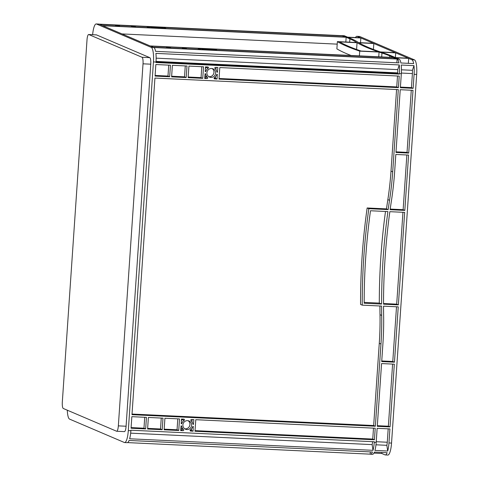 <?xml version="1.0" encoding="UTF-8"?>
<svg xmlns="http://www.w3.org/2000/svg" width="479" height="479" viewBox="0 0 479 479"><rect width="100%" height="100%" fill="white"/><g stroke="black" fill="none" stroke-linecap="round" stroke-linejoin="round"><path stroke-width="0.72" d="M155.759 27.159A4.485 0.383 3.9 0 0 152.316 27.297A4.485 0.383 3.9 0 0 157.825 28.045A4.485 0.383 3.9 0 0 161.267 27.908A4.485 0.383 3.9 0 0 155.759 27.159M206.724 48.918A4.485 0.383 3.9 0 0 203.282 49.05A4.485 0.383 3.9 0 0 208.79 49.798A4.485 0.383 3.9 0 0 212.233 49.66A4.485 0.383 3.9 0 0 206.724 48.918M184.696 428.771A4.485 4.341 113.1 0 0 188.139 420.706M187.564 420.64A4.485 4.341 113.1 0 0 185.499 429.226A4.485 4.341 113.1 0 0 191.498 426.065A4.485 4.341 113.1 0 0 187.564 420.64M208.7 76.628A4.485 4.341 113.1 0 0 212.143 68.557M211.568 68.491A4.485 4.341 113.1 0 0 209.503 77.077A4.485 4.341 113.1 0 0 215.502 73.922A4.485 4.341 113.1 0 0 211.568 68.491M404.677 212.377L398.372 304.872L383.535 304.171A664.612 643.441 -66.9 0 1 389.84 211.676L404.677 212.377M398.241 306.853L394.468 362.19L381.703 361.585L382.895 344.09A332.306 321.72 113.1 0 0 383.631 315.344A664.612 643.441 -66.9 0 1 383.535 306.159L398.241 306.853M413 90.315L408.719 153.082L395.959 152.478L400.234 89.711L413 90.315M408.587 155.064L404.815 210.395L390.116 209.7A664.612 643.441 -66.9 0 1 391.457 200.581A332.306 321.72 113.1 0 0 394.63 171.949L395.822 154.46L408.587 155.064M154.927 78.065L398.3 89.621L392.696 171.859A330.312 319.792 -66.9 0 1 389.535 200.318A666.606 645.375 113.1 0 0 388.176 209.604L368.824 208.688A664.612 643.441 113.1 0 0 362.25 305.147L381.595 306.063A666.606 645.375 113.1 0 0 381.691 315.421A330.312 319.792 -66.9 0 1 380.961 344L375.35 426.238L131.982 414.682L154.927 78.065M131.845 416.664L146.448 417.359L145.658 428.921L131.054 428.226L131.845 416.664M147.592 429.016L148.382 417.454L162.986 418.143L162.195 429.705L147.592 429.016M172.386 65.306L186.99 66L186.199 77.562L171.602 76.868L172.386 65.306M155.849 64.521L170.452 65.216L169.668 76.778L155.064 76.083L155.849 64.521M191.468 419.496L193.851 419.61L193.408 424.394A0.665 0.641 -66.9 0 1 192.815 423.873A5.814 5.628 113.1 0 0 190.995 420.664A0.665 0.641 -66.9 0 1 191.468 419.496M190.373 429.855A5.814 5.628 113.1 0 0 192.612 426.837A0.665 0.641 -66.9 0 1 193.271 426.376L193.061 431.172L190.684 431.058A0.665 0.641 -66.9 0 1 190.373 429.855M183.05 430.699L180.667 430.585L181.11 425.801A0.665 0.641 -66.9 0 1 181.703 426.322A5.814 5.628 113.1 0 0 183.523 429.531A0.665 0.641 -66.9 0 1 183.05 430.699L180.709 429.944M184.146 420.34A5.814 5.628 113.1 0 0 181.9 423.358A0.665 0.641 -66.9 0 1 181.248 423.819L181.457 419.023L183.834 419.137A0.665 0.641 -66.9 0 1 184.146 420.34L182.463 419.622A5.814 5.628 113.1 0 0 181.349 420.634M207.054 78.55L204.677 78.442L205.12 73.652A0.665 0.641 -66.9 0 1 205.707 74.173A5.814 5.628 113.1 0 0 207.527 77.382A0.665 0.641 -66.9 0 1 207.054 78.55L204.719 77.802M208.155 68.198A5.814 5.628 113.1 0 0 205.91 71.209A0.665 0.641 -66.9 0 1 205.252 71.67L205.461 66.874L207.844 66.988A0.665 0.641 -66.9 0 1 208.155 68.198L206.467 67.473A5.814 5.628 113.1 0 0 205.353 68.491M215.478 67.353L217.855 67.467L217.412 72.251A0.665 0.641 -66.9 0 1 216.825 71.73A5.814 5.628 113.1 0 0 215.005 68.521A0.665 0.641 -66.9 0 1 215.478 67.353M214.376 77.712A5.814 5.628 113.1 0 0 216.622 74.694A0.665 0.641 -66.9 0 1 217.28 74.233L217.065 79.029L214.688 78.915A0.665 0.641 -66.9 0 1 214.376 77.712M381.565 363.567L394.331 364.172L390.05 426.933L377.284 426.328L381.565 363.567M375.219 428.22L374.428 439.782L194.995 431.262L195.785 419.7L375.219 428.22M179.523 418.927L178.733 430.489L164.129 429.801L164.92 418.239L179.523 418.927M219.005 79.119L219.789 67.557L399.223 76.077L398.432 87.639L219.005 79.119M203.527 66.785L202.737 78.346L188.139 77.652L188.924 66.09L203.527 66.785M370.483 210.754A664.612 643.441 113.1 0 0 364.178 303.249L381.601 304.075A664.612 643.441 -66.9 0 1 387.906 211.58L370.483 210.754M400.372 87.729L401.33 73.688A13.292 3.131 92.7 0 0 401.204 65.03L413.97 65.635A13.292 3.131 92.7 0 1 414.096 74.293L413.137 88.334L400.372 87.729M397.678 73.377L399.36 74.095L399.39 73.598A13.292 3.131 -87.3 0 0 399.27 64.94L397.714 69.623A5.982 1.407 92.7 0 1 397.708 72.88L397.678 73.377L156.028 61.905M399.36 74.095L155.986 62.539L156.022 62.042A13.292 3.131 -87.3 0 0 155.897 53.385L399.27 64.94M67.3 410.198A13.292 3.131 -87.3 0 0 69.557 419.101L124.342 442.488A13.292 3.131 -87.3 0 0 124.618 442.554A13.292 3.131 -87.3 0 0 128.306 430.585L153.442 61.923A13.292 3.131 -87.3 0 0 151.28 47.403L96.489 24.016A13.292 3.131 -87.3 0 0 96.219 23.95A13.292 3.131 -87.3 0 0 92.627 34.704M372.997 450.326L129.629 438.776A13.292 3.131 -87.3 0 0 130.887 430.705L130.923 430.214L374.291 441.764L374.261 442.261A13.292 3.131 92.7 0 1 372.997 450.326L372.147 444.614A5.982 1.407 -87.3 0 0 372.566 441.68M387.697 451.026L374.931 450.416A13.292 3.131 -87.3 0 0 376.195 442.351L377.153 428.31L389.918 428.915L388.96 442.955A13.292 3.131 92.7 0 1 387.697 451.026L386.846 445.314A5.982 1.407 92.7 0 0 387.277 442.237L376.237 441.716M355.472 37.542A13.292 3.131 92.7 0 1 356.873 36.32L359.454 36.446A13.292 3.131 92.7 0 1 359.723 36.512L414.515 59.899A13.292 3.131 92.7 0 1 416.676 74.419L391.541 443.081A13.292 3.131 92.7 0 1 387.852 455.05L385.266 454.93A13.292 3.131 92.7 0 1 384.996 454.864L381.745 453.475L373.907 453.104M360.855 37.973L373.363 43.314L358.663 42.613A664.612 56.366 -176.1 0 1 357.262 41.745A332.306 28.183 3.9 0 0 351.831 38.967L348.089 37.362L360.855 37.973L360.531 42.703M373.824 43.505L395.253 52.654L380.41 51.948A664.612 56.366 -176.1 0 1 358.987 42.805L373.824 43.505L373.422 49.439M408.222 58.193L395.456 57.582L391.708 55.983A332.306 28.183 3.9 0 0 383.847 53.091A664.612 56.366 -176.1 0 1 381.009 52.151L395.708 52.852L408.222 58.193M150.61 46.134L166.5 46.888L169.177 48.032L153.286 47.277L150.61 46.134M171.117 48.128L168.434 46.984L182.391 47.643L185.068 48.786L171.117 48.128M117.469 25.225L131.426 25.89L134.108 27.034L120.151 26.369L117.469 25.225M99.644 24.381L115.535 25.136L118.217 26.279L102.32 25.525L99.644 24.381M210.233 48.966L212.61 49.08L213.724 49.553L212.868 49.469A5.814 0.491 3.9 0 0 210.119 49.068L210.227 49.08M212.245 49.972A5.814 0.491 3.9 0 0 213.556 49.762L215.293 50.223L212.239 50.044M205.275 49.75L202.898 49.636L201.791 49.163L202.641 49.247A5.814 0.491 3.9 0 0 205.395 49.648L205.79 49.726L205.275 49.75M203.264 48.738A5.814 0.491 3.9 0 0 201.952 48.954L200.222 48.493L203.264 48.738M154.316 27.992L151.933 27.878L150.825 27.405L151.675 27.489A5.814 0.491 3.9 0 0 154.43 27.896L154.825 27.974L154.316 27.992M152.304 26.986A5.814 0.491 3.9 0 0 150.993 27.195L149.256 26.734L152.304 26.986M159.268 27.213L161.651 27.327L162.758 27.8L161.902 27.716A5.814 0.491 3.9 0 0 159.154 27.309L159.262 27.321M161.279 28.219A5.814 0.491 3.9 0 0 162.591 28.01L164.327 28.471L161.279 28.291M150.149 45.942L102.781 25.722L346.155 37.272L349.898 38.871A330.312 28.016 -176.1 0 1 355.292 41.637A666.606 56.54 3.9 0 0 356.723 42.523L337.372 41.601A664.612 56.366 3.9 0 0 359.717 51.139L379.069 52.061A666.606 56.54 3.9 0 0 381.955 53.019A330.312 28.016 -176.1 0 1 389.774 55.893L393.522 57.492L150.149 45.942M136.042 27.123L133.366 25.98L147.322 26.644L149.999 27.788L136.042 27.123M166.261 28.56L163.584 27.417L343.018 35.931L345.694 37.075L166.261 28.56M217.227 50.313L214.55 49.169L393.978 57.69L396.66 58.833L217.227 50.313M198.282 48.397L200.964 49.541L187.008 48.882L184.325 47.738L198.282 48.397L198.216 49.415M339.629 41.883A664.612 56.366 3.9 0 0 361.058 51.031L378.476 51.858A664.612 56.366 -176.1 0 1 357.053 42.709L339.629 41.883M356.873 36.32A13.292 3.131 92.7 0 1 357.142 36.386L360.394 37.775L347.628 37.17L344.377 35.781A13.292 3.131 -87.3 0 0 344.108 35.715L342.174 35.626A13.292 3.131 92.7 0 1 342.443 35.691L99.069 24.136A13.292 3.131 -87.3 0 0 98.8 24.07L96.219 23.95M397.115 59.031L397.235 59.079A13.292 3.131 -87.3 0 1 398.965 62.887L155.591 51.337A13.292 3.131 -87.3 0 0 153.861 47.523L397.115 59.031L396.863 62.785M399.169 59.168L395.917 57.779L408.683 58.384L411.934 59.773A13.292 3.131 92.7 0 1 413.664 63.587L400.899 62.977A13.292 3.131 92.7 0 0 399.169 59.168L397.235 59.079M124.618 442.554L127.198 442.68A13.292 3.131 -87.3 0 0 129.067 440.458L372.44 452.008A13.292 3.131 92.7 0 1 370.566 454.23A13.292 3.131 92.7 0 1 370.297 454.164L127.57 442.602M370.183 454.116L370.333 451.913M130.665 433.154L372.147 444.614M156.148 58.157L397.714 69.623M373.488 428.136L372.746 439.063L195.043 430.627M374.428 439.782L372.746 439.063M398.372 304.872L396.69 304.153L383.535 303.53M402.953 212.299L396.69 304.153M396.51 306.776L392.78 361.471L381.745 360.944M394.468 362.19L392.78 361.471M392.606 364.088L388.367 426.214L377.332 425.693M390.05 426.933L388.367 426.214M408.719 153.082L407.036 152.364L396.001 151.837M411.275 90.238L407.036 152.364M406.857 154.98L403.132 209.676L390.205 209.066M404.815 210.395L403.132 209.676M379.913 305.985A666.606 645.375 113.1 0 0 380.009 314.703A330.312 319.792 -66.9 0 1 379.272 343.281L373.668 425.52L132.024 414.048M396.57 89.537L391.008 171.135A330.312 319.792 -66.9 0 1 387.852 199.599A666.606 645.375 113.1 0 0 386.487 208.886L367.142 207.97A664.612 643.441 113.1 0 0 360.561 304.428L362.25 305.147M375.35 426.238L373.668 425.52M397.498 75.993L396.75 86.921L219.047 78.484M413.137 88.334L411.449 87.615L400.414 87.094M398.432 87.639L396.75 86.921M381.745 453.475L381.817 452.457M393.978 57.69L393.912 58.701M408.683 58.384L408.342 63.33M395.708 52.852L395.391 57.558M346.155 37.272L345.832 42.002M122.001 33.925L337.198 44.14M343.018 35.931L342.946 36.949M182.391 47.643L182.325 48.66M166.5 46.888L166.429 47.906M131.426 25.89L131.36 26.902M147.322 26.644L147.251 27.656M115.535 25.136L115.469 26.147M161.255 418.065L160.513 428.986L147.64 428.376M144.718 417.281L143.975 428.202L131.102 427.591M162.195 429.705L160.513 428.986M145.658 428.921L143.975 428.202M177.793 418.85L177.05 429.771L164.177 429.16M178.733 430.489L177.05 429.771M185.265 65.916L184.517 76.844L171.644 76.233M201.803 66.701L201.054 77.628L188.181 77.017M186.199 77.562L184.517 76.844M202.737 78.346L201.054 77.628M168.728 65.132L167.979 76.059L155.106 75.448M169.668 76.778L167.979 76.059M191.486 428.843L191.378 430.453L190.079 430.393M192.121 419.526L191.971 421.777M193.061 431.172L191.378 430.453M182.756 419.083A0.665 0.641 -66.9 0 1 182.463 419.622M180.864 427.699A5.814 5.628 113.1 0 0 181.834 428.813A0.665 0.641 -66.9 0 1 181.361 429.98M206.76 66.94A0.665 0.641 -66.9 0 1 206.467 67.473M204.874 75.55A5.814 5.628 113.1 0 0 205.844 76.664A0.665 0.641 -66.9 0 1 205.371 77.832M216.131 67.383L215.975 69.635M215.496 76.694L215.382 78.311L214.089 78.245M217.065 79.029L215.382 78.311M212.61 49.08L212.592 49.409M161.651 27.327L161.627 27.656M370.566 454.23L372.506 454.32A13.292 3.131 -87.3 0 0 374.374 452.104L387.14 452.709A13.292 3.131 92.7 0 1 385.266 454.93M337.372 41.601L336.881 48.87A664.612 56.366 3.9 0 0 351.071 55.48M388.188 428.837L387.277 442.237M401.456 69.802L412.413 70.323L413.97 65.635M412.413 70.323A5.982 1.407 92.7 0 1 412.407 73.574L411.449 87.615M375.973 444.799L386.846 445.314M385.493 211.467A664.612 643.441 113.1 0 0 379.302 303.099L364.178 302.381M341.796 35.703A13.292 3.131 92.7 0 1 342.174 35.626M87.01 39.901A5.982 1.407 92.7 0 1 88.669 34.518A5.982 1.407 92.7 0 1 88.795 34.542L142.053 57.276A5.982 1.407 92.7 0 1 143.023 63.815L118.343 425.867A5.982 1.407 92.7 0 1 116.678 431.256A5.982 1.407 92.7 0 1 116.559 431.226L63.3 408.491A5.982 1.407 92.7 0 1 62.324 401.959L87.01 39.901M88.669 34.518L96.411 34.883A5.982 1.407 92.7 0 1 96.536 34.913L149.795 57.648A5.982 1.407 92.7 0 1 150.765 64.18L126.085 426.238A5.982 1.407 92.7 0 1 124.42 431.621L116.678 431.256M163.219 27.992L163.189 28.411M214.179 49.75L214.155 50.169M217.532 72.257L216.945 72.006M193.522 424.4L192.941 424.154M379.069 52.061L378.745 56.791M359.717 51.139L359.394 55.875M357.053 42.709L356.592 49.457M368.824 208.688L367.142 207.97M388.176 209.604L386.487 208.886M381.601 304.075L379.302 303.099M399.39 73.598L401.33 73.688M156.022 62.042L153.442 61.923M130.887 430.705L128.306 430.585M374.261 442.261L376.195 442.351M388.96 442.955L391.541 443.081M414.096 74.293L416.676 74.419M342.443 35.691L344.377 35.781M99.069 24.136L96.489 24.016M153.861 47.523L151.28 47.403M411.934 59.773L414.515 59.899M357.142 36.386L359.723 36.512M397.708 72.88L156.058 61.408M190.684 431.058L190.283 430.89M181.9 423.358L181.182 423.047M205.91 71.209L205.192 70.904M214.688 78.915L214.287 78.742M213.556 49.762L213.532 50.139M162.591 28.01L162.567 28.387M412.407 73.574L401.366 73.053M126.085 426.238L118.343 425.867M150.765 64.18L143.023 63.815M149.795 57.648L142.053 57.276M96.536 34.913L88.795 34.542M207.527 77.382L205.844 76.664M205.707 74.173L204.988 73.868M183.523 429.531L181.834 428.813M181.703 426.322L180.978 426.011M163.099 27.986L163.07 28.411M214.065 49.744L214.035 50.163M217.412 72.251L217.011 72.078M193.408 424.394L193.007 424.226M355.292 41.637L355.238 42.451M349.898 38.871L349.67 42.188M389.774 55.893L389.678 57.312M381.955 53.019L381.691 56.929M380.961 344L379.272 343.281M381.691 315.421L380.009 314.703M389.535 200.318L387.852 199.599M392.696 171.859L391.008 171.135"/></g></svg>
